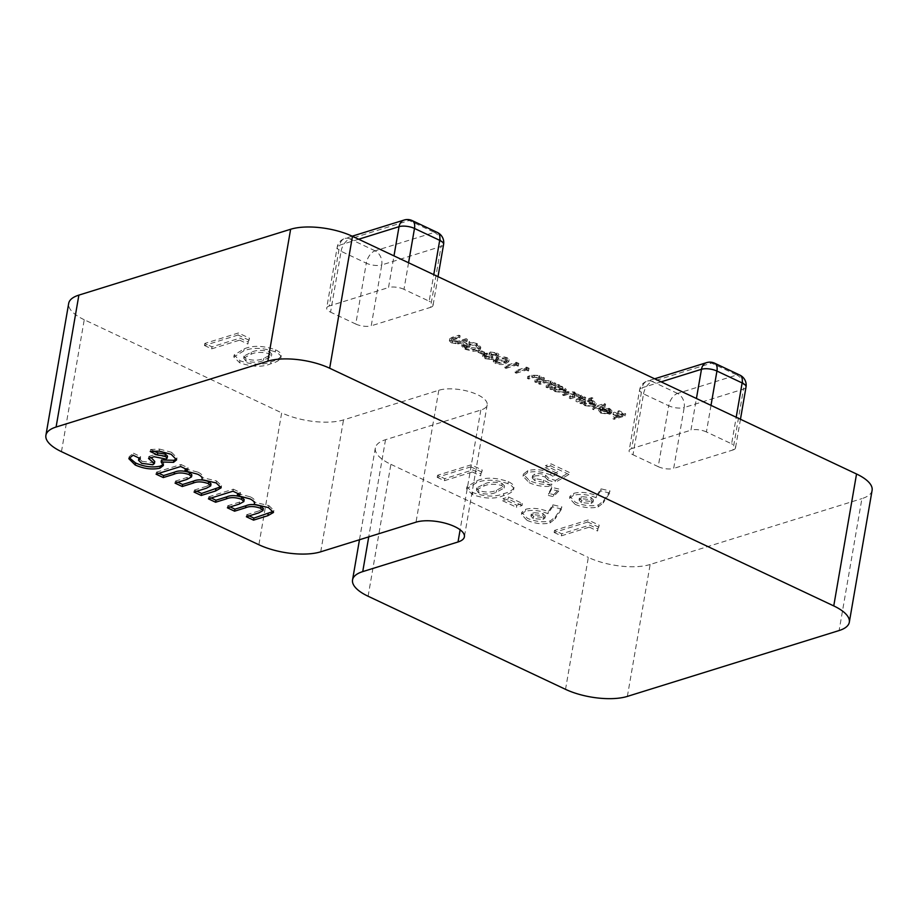 <?xml version="1.0" encoding="UTF-8"?>
<svg xmlns="http://www.w3.org/2000/svg" width="918" height="918" viewBox="0 0 918 918"><rect width="100%" height="100%" fill="white"/><g stroke="black" fill="none" stroke-linecap="round" stroke-linejoin="round"><path stroke-width="0.69" stroke-dasharray="4.59 3.44" d="M477.36 343.665L469.167 341.519L469.385 342.265L476.258 344.043L479.116 346.958L477.498 348.301L466.39 346.809L463.636 344.158L464.531 343.229L468.972 345.329L470.131 344.973L464.485 342.311L462.098 344.055L465.346 347.211L473.24 349.276L478.657 348.874L480.814 347.142L477.36 343.665L477.016 345.696L468.823 343.55L469.167 341.519M495.812 353.258L496.879 355.117L498.084 355.679L498.83 354.818L497.728 357.71L498.084 355.679C499.369 354.887 499.002 353.969 496.982 352.914L490.178 351.984L489.432 353.43L484.234 353.292L482.971 354.348L485.232 356.597L492.989 357.664L486.368 356.23C484.429 355.3 484.096 354.52 485.335 353.889L492.966 354.727C491.084 353.912 490.545 353.189 491.371 352.546L495.812 353.258L495.468 355.289L496.535 357.148L497.154 354.589L496.535 357.148L497.728 357.71C499.013 356.918 498.646 356 496.627 354.945L496.982 352.914M496.627 354.945L489.822 354.015L489.076 355.461L489.202 352.741L489.076 355.461L486.678 355.082L487.022 353.051M486.678 355.082L483.889 355.323L482.616 356.379L484.888 358.628L492.633 359.695L486.012 358.261C484.084 357.331 483.74 356.551 484.991 355.92L484.222 356.54L485.335 353.889L484.991 355.92L491.463 357.113L491.819 355.082M491.463 357.113L492.61 356.758C490.728 355.943 490.201 355.209 491.027 354.577L491.371 352.546L491.027 354.577L495.468 355.289M518.498 364.182L518.865 363.459L516.398 362.289L505.187 365.777L506.392 366.339L516.444 363.218L518.498 364.182L518.142 366.213L518.865 363.459M536.307 380.454L544.5 377.906L541.827 377.803L539.738 375.542L531.947 375.118L527.758 376.414L528.952 376.988L534.815 375.278L538.935 375.955L540.082 378.193L535.114 379.891L536.307 380.454L535.963 382.485L544.144 379.937L544.5 377.906M544.144 379.937L541.471 379.822L539.382 377.573L531.591 377.149L527.414 378.445L528.607 379.008L534.46 377.298L538.591 377.986L539.738 380.224L540.495 377.642L539.738 380.224L534.758 381.911L535.114 379.891M559.716 385.078L558.523 384.516L550.33 387.063L552.946 387.189L555.367 389.553L564.708 390.62L566.199 389.416L563.801 386.891L558.201 385.549L559.716 385.078L559.36 387.109L558.167 386.547L558.523 384.516M592.936 398.16L591.743 397.597L580.256 401.166L582.861 401.292L585.282 403.656L594.623 404.723L596.126 403.53L593.728 401.005L588.048 399.686L592.936 398.16L592.592 400.191L591.399 399.628L591.743 397.597M602.346 410.92L600.487 408.694L598.949 408.338L598.444 410.782L598.949 408.338L601.198 411.161L610.309 412.159L611.927 410.782L609.644 408.51L604.101 407.156L600.2 407.546L608.921 411.654L602.346 410.92L602.001 412.951L600.131 410.713L600.487 408.694L600.085 410.943L598.605 410.357L600.842 413.192L601.198 411.161M600.842 413.192L609.965 414.19L611.56 412.893L611.927 410.782L611.572 412.813L609.288 410.541L609.644 408.51M248.193 341.989L249.512 338.226L238.405 332.982L204.794 343.447L211.978 346.832L239.988 338.111L248.193 341.989L247.849 344.021L249.512 338.226M480.952 473.826L482.271 470.062L471.163 464.829L437.553 475.283L444.737 478.668L472.747 469.959L480.952 473.826L480.596 475.857L482.271 470.062M516.788 505.233L522.399 503.489L508.549 496.959L502.949 498.704L516.788 505.233L516.444 507.264L522.044 505.52L522.399 503.489M597.905 528.975L599.225 525.211L588.117 519.978L554.506 530.432L561.69 533.817L589.7 525.107L597.905 528.975L597.561 531.006L599.225 525.211M711.002 405.377L706.412 431.942L731.623 443.819L736.202 417.265M706.412 431.942A11.108 4.177 -170.2 0 0 690.956 430.175L696.429 398.504M661.098 381.854L642.187 387.729L631.664 448.615L690.956 430.175M631.664 448.615A11.108 4.177 -170.2 0 0 629.117 450.681A11.108 4.177 -170.2 0 0 633.007 454.766L643.529 393.891L668.729 405.767L658.217 466.654L633.007 454.766M658.217 466.654A11.108 4.177 -170.2 0 0 673.674 468.421L684.185 407.535L743.477 389.094L732.966 449.981L673.674 468.421M732.966 449.981A11.108 4.177 -170.2 0 0 735.513 447.904A11.108 4.177 -170.2 0 0 731.623 443.819M553.761 494.653L559.085 489.064L551.729 487.343L548.677 493.414L553.761 494.653L553.416 496.684L558.741 491.096L559.085 489.064M368.107 596.241L390.896 464.336A44.443 16.708 9.8 0 1 375.324 447.984A44.443 16.708 9.8 0 1 385.526 439.711L480.803 410.071A27.781 10.442 -170.2 0 0 487.183 404.895A27.781 10.442 -170.2 0 0 470.027 391.86A27.781 10.442 -170.2 0 0 438.804 390.265L343.516 419.905A44.443 16.708 9.8 0 1 281.677 412.836L258.887 544.741M61.46 451.656L84.249 319.739L281.677 412.836M84.249 319.739A44.443 16.708 9.8 0 1 68.689 303.399M872.1 490.35A44.443 16.708 9.8 0 1 861.91 498.623L839.121 630.54M627.373 696.395L650.151 564.49L861.91 498.623M650.151 564.49A44.443 16.708 9.8 0 1 588.323 557.421L565.534 689.338M390.896 464.336L588.323 557.421M603.459 501.01L610.08 490.992L601.015 488.835L596.47 495.709C588.254 492.369 580.681 491.578 573.761 493.333L569.894 496.34L575.54 502.364C583.71 505.715 591.341 506.575 598.433 504.934L603.459 501.01L603.115 503.03L609.736 493.023L610.08 490.992M555.367 480.47L569.309 472.449L551.098 463.854L545.487 465.598L558.018 471.508L553.221 474.216L551.075 472.954C542.561 469.523 534.804 468.765 527.804 470.704L523.363 474.147L529.479 480.642C536.823 483.889 544.271 485.037 551.833 484.096L543.617 480.229L535.102 478.576L532.543 475.822L534.769 474.147C537.982 473.229 541.586 473.539 545.579 475.088L548.161 477.98L555.367 480.47L555.011 482.489L568.965 474.48L569.309 472.449M408.567 262.766L403.977 289.331L429.176 301.207L433.766 274.654M403.977 289.331A11.108 4.177 -170.2 0 0 388.521 287.563L393.983 255.892M358.663 239.242L339.74 245.117L329.229 306.004L388.521 287.563M329.229 306.004A11.108 4.177 -170.2 0 0 326.682 308.069A11.108 4.177 -170.2 0 0 330.572 312.166L341.083 251.28L366.293 263.168L355.771 324.043L330.572 312.166M355.771 324.043A11.108 4.177 -170.2 0 0 371.228 325.81L381.75 264.935L441.042 246.483L430.519 307.369L371.228 325.81M430.519 307.369A11.108 4.177 -170.2 0 0 433.066 305.304A11.108 4.177 -170.2 0 0 429.176 301.207M555.333 516.983L561.954 506.966L552.888 504.808L548.356 511.682C540.128 508.342 532.555 507.551 525.635 509.306L521.768 512.313L527.414 518.337C535.584 521.688 543.215 522.549 550.307 520.908L555.333 516.983L554.988 519.003L561.609 508.997L561.954 506.966M513.931 487.894L513.575 489.925L513.931 487.894C514.505 485.806 512.634 483.729 508.308 481.675C495.915 477.406 485.45 477.085 476.912 480.711L466.918 486.815L472.759 492.564C484.968 496.845 495.307 497.2 503.787 493.62C508.87 492.3 512.255 490.384 513.931 487.894M281.172 356.058L280.816 358.077L281.172 356.058C281.757 353.958 279.875 351.881 275.561 349.827C263.156 345.558 252.691 345.237 244.154 348.863L234.159 354.968L240.011 360.717C252.209 365.008 262.559 365.353 271.028 361.784C276.123 360.453 279.497 358.548 281.172 356.058M614.452 417.3L625.651 413.811L619.157 410.748L618.009 411.103L623.311 413.605L619.857 414.672L614.555 412.182L613.408 412.538L618.709 415.028L613.247 416.726L614.452 417.3L614.096 419.319L625.307 415.843L625.651 413.811M594.107 407.707L605.593 404.127L604.4 403.564L592.902 407.133L594.107 407.707L593.751 409.726L605.249 406.158L605.593 404.127M577.514 399.881L585.707 397.333L583.079 397.207L581.289 395.142L576.355 393.925L575.861 396.324L576.206 394.292L574.611 391.997L567.416 391.653L562.986 393.03L564.18 393.592L568.621 392.216L573.819 392.399L575.196 393.856L569.653 396.174L570.847 396.737L575.012 395.44L580.497 395.555L581.851 397.012L576.32 399.319L577.514 399.881L577.17 401.912L585.351 399.364L585.707 397.333M585.351 399.364L582.735 399.238L582.884 396.22L582.528 398.251L580.945 397.173L581.289 395.142M547.598 385.767L555.78 383.231L553.106 383.116L551.018 380.867L543.226 380.442L539.05 381.739L540.243 382.301L546.095 380.591L550.226 381.28L551.374 383.517L546.394 385.204L547.598 385.767L547.243 387.798L555.436 385.25L555.78 383.231M555.436 385.25L552.762 385.147L550.674 382.898L542.871 382.473L538.694 383.77L539.887 384.332L545.751 382.622L549.871 383.311L551.018 385.549L551.787 382.967L551.018 385.549L546.049 387.235L546.394 385.204M528.757 369.013L529.124 368.29L526.657 367.131L515.446 370.62L516.65 371.182L526.702 368.049L528.757 369.013L528.401 371.044L529.124 368.29M495.49 361.428C499.587 362.782 503.041 362.862 505.829 361.703L509.088 359.695L507.264 357.768C503.133 356.391 499.633 356.276 496.764 357.423L493.62 359.431L495.49 361.428L495.135 363.459C499.243 364.802 502.685 364.894 505.474 363.723L505.829 361.703M483.453 352.604L484.601 352.248L479.471 349.827L478.324 350.183L483.453 352.604L483.097 354.635L484.245 354.279L484.601 352.248M460.721 341.335L467.491 339.235L466.298 338.673L458.036 341.198L452.815 340.406L451.828 338.455L460.136 335.77L458.943 335.208L452.172 337.308L449.717 338.788L451.599 340.727L458.128 341.955L460.721 341.335L460.377 343.366L467.147 341.266L467.491 339.235M467.147 341.266L465.942 340.693L457.692 343.229L452.459 342.437L451.472 340.486L451.071 341.003L451.828 338.455L451.472 340.486L459.792 337.801L460.136 335.77M153.822 451.013L150.586 449.487L150.231 451.518M150.586 449.487L159.583 449.097L159.227 451.117M159.583 449.097L171.54 452.287L171.196 454.318M171.54 452.287L176.944 457.83L176.52 458.793M161.499 459.964L163.76 463.464L163.289 464.451M129.231 457.703L129.186 456.648L133.443 453.217L133.099 455.236M133.443 453.217L140.626 456.602L140.282 458.621M140.626 456.602L138.951 458.002M138.882 458.266L141.98 461.284L141.636 463.315M141.98 461.284L153.191 462.729L152.836 464.76M153.191 462.729L154.763 461.456M151.183 457.646L148.877 456.441L148.532 458.472M148.877 456.441L154.476 454.697L154.132 456.728M154.476 454.697L166.342 457.026L165.986 459.057M166.342 457.026L167.501 456.131M158.906 473.309L156.45 472.15L156.094 474.181M156.45 472.15L181.007 464.508L180.662 466.539M181.007 464.508L188.19 467.893L187.846 469.924M188.19 467.893L185.39 468.765M185.252 468.811L197.944 472.162L197.599 474.181M197.944 472.162C201.731 473.998 203.142 475.811 202.178 477.578L202.098 478.06M202.121 478.806L202.476 476.775L202.178 477.578L216.522 480.917L216.178 482.948M216.522 480.917L221.536 485.76L221.008 486.701M196.854 491.21L194.409 490.051L194.054 492.082M194.409 490.051L206.745 486.207L206.389 488.238M206.745 486.207L211.037 483.855M177.874 482.26L175.43 481.101L175.074 483.132M175.43 481.101L187.203 477.44L191.873 474.87M211.22 497.981L208.765 496.822L208.42 498.853M208.765 496.822L233.333 489.179L232.977 491.21M233.333 489.179L240.516 492.564L240.16 494.595M240.516 492.564L237.705 493.436M237.578 493.482L250.27 496.833L249.914 498.853M250.27 496.833C254.056 498.669 255.468 500.482 254.493 502.249L254.412 502.731M254.447 503.477L254.791 501.446L254.493 502.249L268.848 505.589L268.492 507.62M268.848 505.589L273.862 510.431L273.323 511.372M249.18 515.882L246.724 514.723L246.38 516.754M246.724 514.723L259.06 510.878L258.715 512.91M259.06 510.878L263.363 508.526M230.2 506.931L227.744 505.772L227.4 507.803M227.744 505.772L239.529 502.112L244.188 499.541M609.736 493.023L600.67 490.866L601.015 488.835M600.67 490.866L596.126 497.74L596.47 495.709M596.126 497.74C587.899 494.4 580.325 493.609 573.406 495.364L573.761 493.333M573.406 495.364L569.55 498.371L575.196 504.395L575.54 502.364M575.196 504.395C583.355 507.746 590.985 508.606 598.077 506.954L598.433 504.934M598.077 506.954L603.115 503.03M581.358 502.582L579.04 500.058L580.933 498.646L590.871 499.644L593.097 502.043L591.192 503.477L581.358 502.582L581.714 500.551L579.396 498.038L581.289 496.615L591.215 497.613L593.441 500.012L591.548 501.446L581.714 500.551M580.933 498.646L581.289 496.615M590.871 499.644L591.215 497.613M591.192 503.477L591.548 501.446M558.741 491.096L551.385 489.374L551.729 487.343M551.385 489.374L548.333 495.433L548.677 493.414M548.333 495.433L553.416 496.684M568.965 474.48L550.743 465.885L551.098 463.854M550.743 465.885L545.143 467.629L545.487 465.598M545.143 467.629L557.674 473.539L558.018 471.508M557.674 473.539L552.877 476.247L553.221 474.216M552.877 476.247L550.72 474.985L551.075 472.954M550.72 474.985C542.205 471.554 534.448 470.796 527.448 472.724L527.804 470.704M527.448 472.724L523.019 476.167L529.135 482.673L529.479 480.642M529.135 482.673C536.468 485.92 543.926 487.068 551.477 486.127L551.833 484.096M551.477 486.127L543.272 482.26L543.617 480.229M543.272 482.26L534.758 480.607L535.102 478.576M534.758 480.607L532.188 477.853L534.425 476.178L534.769 474.147M534.425 476.178C537.627 475.26 541.23 475.57 545.235 477.119L545.579 475.088M545.235 477.119L547.805 480.011L548.161 477.98M547.805 480.011L555.011 482.489M598.869 527.242L587.772 522.009L588.117 519.978M587.772 522.009L554.151 532.463L554.506 530.432M554.151 532.463L561.334 535.848L561.69 533.817M561.334 535.848L589.345 527.139L589.7 525.107M589.345 527.139L597.561 531.006M561.609 508.997L552.544 506.839L552.888 504.808M552.544 506.839L548 513.713L548.356 511.682M548 513.713C539.773 510.374 532.199 509.582 525.28 511.337L525.635 509.306M525.28 511.337L521.424 514.344L527.07 520.368L527.414 518.337M527.07 520.368C535.228 523.719 542.859 524.58 549.951 522.927L550.307 520.908M549.951 522.927L554.988 519.003M533.232 518.555L530.914 516.031L532.807 514.619L542.745 515.618L544.971 518.004L543.066 519.45L533.232 518.555L533.587 516.524L531.27 514L533.163 512.588L543.089 513.587L545.315 515.985L543.422 517.419L533.587 516.524M532.807 514.619L533.163 512.588M542.745 515.618L543.089 513.587M543.066 519.45L543.422 517.419M522.044 505.52L508.193 498.99L508.549 496.959M508.193 498.99L502.594 500.735L502.949 498.704M502.594 500.735L516.444 507.264M507.964 483.706C495.559 479.437 485.094 479.116 476.568 482.73L466.562 488.846L472.414 494.595C484.624 498.876 494.963 499.231 503.431 495.651C508.526 494.332 511.9 492.415 513.575 489.925C514.16 487.837 512.29 485.76 507.964 483.706L508.308 481.675M476.568 482.73L476.912 480.711M472.414 494.595L472.759 492.564M503.431 495.651L503.787 493.62M476.408 489.948L483.74 486.127C488.33 483.878 494.332 483.671 501.756 485.496L504.2 488.009L496.19 492.289C491.635 494.481 485.737 494.63 478.473 492.736L476.408 489.948L476.752 487.917L484.096 484.096C488.686 481.847 494.687 481.64 502.1 483.465L504.544 485.978L496.535 490.258C491.991 492.45 486.092 492.599 478.829 490.705L476.752 487.917L476.408 489.948M483.74 486.127L484.096 484.096M501.756 485.496L502.1 483.465M478.473 492.736L478.829 490.705M496.19 492.289L496.535 490.258M481.916 472.093L470.819 466.86L471.163 464.829M470.819 466.86L437.197 477.314L437.553 475.283M437.197 477.314L444.381 480.699L444.737 478.668M444.381 480.699L472.391 471.99L472.747 469.959M472.391 471.99L480.596 475.857M275.205 351.858C262.812 347.589 252.347 347.268 243.809 350.894L233.803 356.999L239.655 362.748C251.865 367.028 262.204 367.384 270.684 363.803C275.767 362.484 279.152 360.579 280.816 358.077C281.401 355.989 279.531 353.912 275.205 351.858L275.561 349.827M243.809 350.894L244.154 348.863M239.655 362.748L240.011 360.717M270.684 363.803L271.028 361.784M243.649 358.1L250.993 354.279C255.583 352.03 261.584 351.824 268.997 353.648L271.441 356.161L263.432 360.441C258.887 362.633 252.978 362.782 245.726 360.889L243.649 358.1L244.004 356.069L251.337 352.248C255.927 350.01 261.928 349.792 269.341 351.617L271.797 354.141L263.776 358.41C259.232 360.602 253.334 360.751 246.07 358.858L244.004 356.069L243.649 358.1M250.993 354.279L251.337 352.248M268.997 353.648L269.341 351.617M245.726 360.889L246.07 358.858M263.432 360.441L263.776 358.41M249.157 340.245L238.06 335.013L238.405 332.982M238.06 335.013L204.45 345.466L204.794 343.447M204.45 345.466L211.622 348.863L211.978 346.832M211.622 348.863L239.644 340.142L239.988 338.111M239.644 340.142L247.849 344.021M625.307 415.843L618.801 412.779L619.157 410.748M618.801 412.779L617.653 413.134L618.009 411.103M617.653 413.134L622.955 415.636L623.311 413.605M622.955 415.636L619.512 416.703L619.857 414.672M619.512 416.703L614.211 414.202L614.555 412.182M614.211 414.202L613.063 414.569L613.408 412.538M613.063 414.569L618.365 417.059L618.709 415.028M618.365 417.059L612.903 418.757L613.247 416.726M612.903 418.757L614.096 419.319M609.965 414.19L610.309 412.159M609.288 410.541L603.757 409.187L604.101 407.156M603.757 409.187L599.856 409.577L600.2 407.546M599.856 409.577L608.577 413.685L608.921 411.654M608.577 413.685L602.001 412.951M609.449 413.318L602.059 409.83L608.221 410.816L609.965 412.239L609.449 413.318L609.804 411.287L602.403 407.799L608.577 408.797L610.321 410.22L609.449 413.318M602.059 409.83L602.403 407.799M608.221 410.816L608.577 408.797M605.249 406.158L604.044 405.595L604.4 403.564M604.044 405.595L592.558 409.164L592.902 407.133M592.558 409.164L593.751 409.726M591.399 399.628L579.901 403.197L580.256 401.166M579.901 403.197L581.094 403.759L581.45 401.74M581.094 403.759L582.517 403.323L582.861 401.292M582.517 403.323L584.938 405.687L585.282 403.656M584.938 405.687L594.279 406.754L594.623 404.723M594.279 406.754L595.771 405.561L593.372 403.036L593.728 401.005M593.372 403.036L587.704 401.705L588.048 399.686M587.704 401.705L592.592 400.191M585.902 405.354L583.986 403.415L585.179 402.497L592.351 403.335L594.21 405.24L593.074 406.192L585.902 405.354L586.246 403.323L584.341 401.384L585.523 400.466L592.707 401.304L594.566 403.209L593.418 404.172L586.246 403.323M585.179 402.497L585.523 400.466M592.351 403.335L592.707 401.304M593.074 406.192L593.418 404.172M584.158 398.802L584.502 396.771M582.735 399.238L582.528 398.251L582.735 399.238M580.945 397.173L575.861 396.324L574.266 394.017L574.611 391.997M574.266 394.017L567.072 393.673L562.631 395.061L562.986 393.03M562.631 395.061L563.824 395.624L564.18 393.592M563.824 395.624L568.265 394.235L573.463 394.43L573.819 392.399M573.463 394.43L574.84 395.887L572.488 397.207L569.298 398.205L569.653 396.174M569.298 398.205L570.503 398.768L570.847 396.737M570.503 398.768L574.657 397.471L580.142 397.586L580.497 395.555M580.142 397.586L581.496 399.043L579.419 400.271L575.965 401.35L576.32 399.319M575.965 401.35L577.17 401.912M558.167 386.547L549.974 389.094L550.33 387.063M549.974 389.094L551.179 389.657L551.523 387.625M551.179 389.657L552.59 389.221L552.946 387.189M552.59 389.221L555.011 391.573L555.367 389.553M555.011 391.573L564.352 392.652L564.708 390.62M564.352 392.652L565.855 391.447L563.457 388.922L563.801 386.891M563.457 388.922L557.846 387.58L558.201 385.549M557.846 387.58L559.36 387.109M555.975 391.24L554.059 389.312L555.252 388.383L562.424 389.232L564.295 391.125L563.147 392.089L555.975 391.24L556.331 389.221L554.415 387.281L555.608 386.363L562.78 387.201L564.639 389.094L563.503 390.058L556.331 389.221M555.252 388.383L555.608 386.363M562.424 389.232L562.78 387.201M563.147 392.089L563.503 390.058M554.231 384.688L554.587 382.657M552.762 385.147L553.106 383.116M550.674 382.898L551.018 380.867M538.694 383.77L539.05 381.739M539.887 384.332L540.243 382.301M545.751 382.622L546.095 380.591M549.871 383.311L550.226 381.28M546.049 387.235L547.243 387.798M542.951 379.363L543.295 377.344M541.471 379.822L541.827 377.803M539.382 377.573L539.738 375.542M527.414 378.445L527.758 376.414M528.607 379.008L528.952 376.988M534.46 377.298L534.815 375.278M538.591 377.986L538.935 375.955M534.758 381.911L535.963 382.485M528.768 370.321L526.301 369.162L526.657 367.131M526.301 369.162L515.101 372.639L515.446 370.62M515.101 372.639L516.295 373.213L516.65 371.182M516.295 373.213L526.347 370.08L526.702 368.049M526.347 370.08L528.401 371.044M518.509 365.479L516.042 364.32L516.398 362.289M516.042 364.32L504.843 367.808L505.187 365.777M504.843 367.808L506.036 368.37L506.392 366.339M506.036 368.37L516.088 365.238L516.444 363.218M516.088 365.238L518.142 366.213M505.474 363.723L508.733 361.726L506.92 359.787L507.264 357.768M506.92 359.787C502.777 358.41 499.277 358.307 496.42 359.454L496.764 357.423M496.42 359.454L493.276 361.462L495.135 363.459M497.613 360.017L505.726 360.131L507.023 361.566L504.292 363.161L496.248 363.08L495.307 361.13L497.613 360.017L497.969 357.986L506.07 358.1L507.367 359.535L504.636 361.13L496.592 361.049L495.651 359.099L497.969 357.986M494.951 361.669L495.651 359.099L494.951 361.669M505.726 360.131L506.07 358.1M496.248 363.08L496.592 361.049M489.822 354.015L490.178 351.984M483.889 355.323L484.234 353.292M484.888 358.628L485.232 356.597M492.633 359.695L492.989 357.664M491.44 359.133L491.796 357.102M488.846 359.122L489.202 357.091M486.012 358.261L486.368 356.23M492.61 356.758L492.966 354.727M484.245 354.279L479.116 351.858L479.471 349.827M479.116 351.858L477.968 352.214L478.324 350.183M477.968 352.214L483.097 354.635M468.823 343.55L469.385 342.265M469.029 344.284L475.903 346.063L476.258 344.043M475.903 346.063L478.771 348.989L477.153 350.332L477.498 348.301M477.153 350.332L466.034 348.84L466.39 346.809M466.034 348.84L463.292 346.178L464.531 343.229M464.175 345.26L468.628 347.36L468.972 345.329M468.628 347.36L469.775 347.004L470.131 344.973M469.775 347.004L464.129 344.342L464.485 342.311M464.129 344.342L461.754 346.075L464.99 349.242L465.346 347.211M464.99 349.242L472.896 351.307L473.24 349.276M472.896 351.307L478.301 350.906L478.657 348.874M478.301 350.906L480.458 349.173L477.016 345.696M465.942 340.693L466.298 338.673M457.692 343.229L458.036 341.198M452.459 342.437L452.815 340.406M459.792 337.801L458.598 337.227L458.943 335.208M458.598 337.227L449.361 340.808L451.243 342.758L451.599 340.727M451.243 342.758L457.772 343.986L458.128 341.955M457.772 343.986L460.377 343.366M480.803 410.071L460.125 529.789M438.804 390.265L416.015 522.17M385.526 439.711L368.738 536.881M320.726 551.81L343.516 419.905M187.203 477.44L186.847 479.46M239.529 502.112L239.173 504.131M677.541 393.432L652.331 381.544L711.622 363.103L736.833 374.992L677.541 393.432A11.108 8.296 -107.3 0 1 684.185 407.535A11.108 4.177 9.8 0 1 668.729 405.767A11.108 6.105 -64.8 0 1 677.541 393.432M375.095 250.821L349.896 238.932L409.187 220.492L434.386 232.38L375.095 250.821A11.108 8.296 -107.3 0 1 381.75 264.935A11.108 4.177 9.8 0 1 366.293 263.168A11.108 6.105 -64.8 0 1 375.095 250.821M746.024 387.029A11.108 4.177 9.8 0 1 743.477 389.094A11.108 8.296 72.7 0 0 736.833 374.992A11.108 6.105 -64.8 0 1 739.816 375.083M654.637 378.801L647.282 381.085A11.108 8.296 72.7 0 1 652.331 381.544A11.108 6.105 -64.8 0 0 643.529 393.891A11.108 4.177 9.8 0 1 639.639 389.806A11.108 4.177 9.8 0 1 642.187 387.729A11.108 8.296 72.7 0 1 647.282 381.085A11.108 11.108 0 0 0 639.639 389.806L629.117 450.681M714.617 363.207A11.108 6.105 -64.8 0 0 711.622 363.103A11.108 8.296 -107.3 0 0 706.573 362.644M443.589 244.417A11.108 4.177 9.8 0 1 441.042 246.483A11.108 8.296 72.7 0 0 434.386 232.38A11.108 6.105 -64.8 0 1 437.37 232.472M352.191 236.19L344.847 238.473A11.108 8.296 72.7 0 1 349.896 238.932A11.108 6.105 -64.8 0 0 341.083 251.28A11.108 4.177 9.8 0 1 337.193 247.194A11.108 4.177 9.8 0 1 339.74 245.117A11.108 8.296 72.7 0 1 344.847 238.473A11.108 11.108 0 0 0 337.193 247.194L326.682 308.069M412.171 220.595A11.108 6.105 -64.8 0 0 409.187 220.492A11.108 8.296 -107.3 0 0 404.138 220.033M567.072 393.673L567.416 391.653M568.265 394.235L568.621 392.216M572.488 397.207L572.832 395.176M574.657 397.471L575.012 395.44M579.419 400.271L579.763 398.24M542.871 382.473L543.226 380.442M543.743 383.139L544.099 381.108M549.01 386.317L549.354 384.286M531.591 377.149L531.947 375.118M532.463 377.814L532.807 375.783M537.719 380.993L538.074 378.962M504.292 363.161L504.636 361.13M459.229 342.781L459.585 340.762M453.079 339.889L453.423 337.858M451.828 339.339L452.172 337.308M487.183 404.895L464.393 536.8M375.324 447.984L359.477 539.761M176.6 459.861L176.944 457.83M163.404 465.483L163.76 463.464M128.83 458.679L129.186 456.648M221.181 487.779L221.536 485.76M273.507 512.451L273.862 510.431M569.894 496.34L569.55 498.371M579.396 498.038L579.04 500.058M593.441 500.012L593.097 502.043M523.363 474.147L523.019 476.167M532.543 475.822L532.188 477.853M740.459 419.262L735.513 447.904M438.012 276.662L433.066 305.304M521.768 512.313L521.424 514.344M531.27 514L530.914 516.031M545.315 515.985L544.971 518.004M466.918 486.815L466.562 488.846M504.544 485.978L504.2 488.009M234.159 354.968L233.803 356.999M271.797 354.141L271.441 356.161M610.355 410.575L610 412.607M596.126 403.53L595.771 405.561M584.341 401.384L583.986 403.415M594.566 403.209L594.21 405.24M583.102 397.138L582.746 399.169M575.196 393.856L574.84 395.887M581.851 397.012L581.496 399.043M566.199 389.416L565.855 391.447M554.415 387.281L554.059 389.312M564.639 389.094L564.295 391.125M509.088 359.695L508.733 361.726M493.62 359.431L493.276 361.462M507.367 359.535L507.023 361.566M482.971 354.348L482.616 356.379M479.116 346.958L478.771 348.989M463.636 344.158L463.292 346.178M462.098 344.055L461.754 346.075M480.814 347.142L480.458 349.173M449.717 338.788L449.361 340.808"/><path stroke-width="1.38" d="M45.9 435.304L68.689 303.399A44.443 16.708 9.8 0 1 78.879 295.114L56.09 427.031A44.443 16.708 -170.2 0 0 45.9 435.304A44.443 16.708 -170.2 0 0 61.46 451.656L258.887 544.741A44.443 16.708 -170.2 0 0 320.726 551.81L416.015 522.17A27.781 10.442 -170.2 0 1 447.238 523.776A27.781 10.442 -170.2 0 1 464.393 536.8A27.781 10.442 -170.2 0 1 458.025 541.976L362.736 571.616A44.443 16.708 -170.2 0 0 352.546 579.901A44.443 16.708 -170.2 0 0 368.107 596.241L565.534 689.338A44.443 16.708 -170.2 0 0 627.373 696.395L839.121 630.54A44.443 16.708 -170.2 0 0 849.311 622.255A44.443 16.708 -170.2 0 0 833.751 605.914L329.677 368.233A44.443 16.708 -170.2 0 0 267.849 361.164L56.09 427.031M267.849 361.164L290.627 229.259L78.879 295.114M290.627 229.259A44.443 16.708 9.8 0 1 352.466 236.316L329.677 368.233M833.751 605.914L856.54 473.998L352.466 236.316M856.54 473.998A44.443 16.708 9.8 0 1 872.1 490.35L849.311 622.255M165.986 459.057L167.156 458.162L165.114 456.177L157.414 454.903L150.231 451.518L159.227 451.117L171.196 454.318L176.6 459.861L173.548 462.328L161.155 461.995L163.404 465.483L159.962 468.157C152.158 469.867 143.908 468.823 135.21 465.001L128.83 458.679L133.099 455.236L140.282 458.621L138.538 460.285L141.636 463.315L152.836 464.76L154.419 463.487L148.532 458.472L154.132 456.728L165.986 459.057M163.278 477.567L156.094 474.181L180.662 466.539L187.846 469.924L184.908 470.842L197.599 474.181C201.386 476.029 202.798 477.842 201.822 479.609L216.178 482.948L221.181 487.779L215.523 491.015L201.237 495.468L194.054 492.082L206.389 488.238L210.692 485.886L208.271 483.602C202.27 481.502 197.255 481.342 193.228 483.097L182.257 486.517L175.074 483.132L186.847 479.46L191.518 476.901L189.177 474.606C183.141 472.563 178.115 472.426 174.087 474.204L163.278 477.567L163.622 475.535L158.906 473.309M202.121 478.806L202.098 478.06M215.604 502.238L208.42 498.853L232.977 491.21L240.16 494.595L237.223 495.513L249.914 498.853C253.701 500.7 255.112 502.513 254.148 504.28L268.492 507.62L273.507 512.451L267.849 515.686L253.552 520.139L246.38 516.754L258.715 512.91L263.007 510.557L260.597 508.274C254.596 506.174 249.581 506.013 245.542 507.769L234.583 511.188L227.4 507.803L239.173 504.131L243.844 501.572L241.503 499.277C235.456 497.235 230.429 497.097 226.413 498.876L215.604 502.238L215.948 500.207L211.22 497.981M254.447 503.477L254.412 502.731M167.156 458.162L167.501 456.131L165.458 454.146L165.114 456.177M165.458 454.146L157.77 452.872L157.414 454.903M157.77 452.872L153.822 451.013M176.52 458.793L173.904 460.297L173.548 462.328M173.904 460.297L161.499 459.964L161.155 461.995M163.289 464.451L160.306 466.126L159.962 468.157M160.306 466.126C152.514 467.836 144.264 466.792 135.554 462.97L135.21 465.001M135.554 462.97L129.231 457.703M138.951 458.002L138.538 460.285M154.419 463.487L154.763 461.456L151.183 457.646M185.39 468.765L184.908 470.842M221.008 486.701L201.581 493.436L201.237 495.468M201.581 493.436L196.854 491.21M210.692 485.886L211.037 483.855L208.615 481.571L208.271 483.602M208.615 481.571C202.626 479.471 197.611 479.311 193.572 481.078L182.602 484.486L182.257 486.517M182.602 484.486L177.874 482.26M191.518 476.901L191.873 474.87L189.533 472.575L189.177 474.606M189.533 472.575C183.485 470.532 178.459 470.395 174.443 472.173L163.622 475.535M237.705 493.436L237.223 495.513M273.323 511.372L253.907 518.108L253.552 520.139M253.907 518.108L249.18 515.882M263.007 510.557L263.363 508.526L260.942 506.243L260.597 508.274M260.942 506.243C254.952 504.143 249.937 503.982 245.898 505.749L234.928 509.157L234.583 511.188M234.928 509.157L230.2 506.931M243.844 501.572L244.188 499.541L241.847 497.246L241.503 499.277M241.847 497.246C235.811 495.204 230.785 495.066 226.769 496.845L215.948 500.207M460.125 529.789L458.025 541.976M368.738 536.881L362.736 571.616M215.879 488.996L215.523 491.015M193.572 481.078L193.228 483.097M174.443 472.173L174.087 474.204M268.194 513.667L267.849 515.686M245.898 505.749L245.542 507.769M226.769 496.845L226.413 498.876M736.202 417.265L742.134 382.944L716.935 371.056L711.002 405.377M696.429 398.504L701.478 369.288L661.098 381.854M433.766 274.654L439.699 240.332L414.488 228.444L408.567 262.766M393.983 255.892L399.032 226.677L358.663 239.242M746.024 387.029A11.108 11.108 0 0 0 739.816 375.083A11.108 6.105 -64.8 0 1 742.134 382.944A11.108 4.177 9.8 0 1 746.024 387.029L740.459 419.262M706.573 362.644A11.108 8.296 -107.3 0 0 701.478 369.288A11.108 4.177 9.8 0 1 716.935 371.056A11.108 6.105 -64.8 0 0 714.617 363.207A11.108 11.108 0 0 0 706.573 362.644L654.637 378.801M443.589 244.417A11.108 11.108 0 0 0 437.37 232.472A11.108 6.105 -64.8 0 1 439.699 240.332A11.108 4.177 9.8 0 1 443.589 244.417L438.012 276.662M404.138 220.033A11.108 8.296 -107.3 0 0 399.032 226.677A11.108 4.177 9.8 0 1 414.488 228.444A11.108 6.105 -64.8 0 0 412.171 220.595A11.108 11.108 0 0 0 404.138 220.033L352.191 236.19M359.477 539.761L352.546 579.901M739.816 375.083L714.617 363.207M437.37 232.472L412.171 220.595"/></g></svg>
